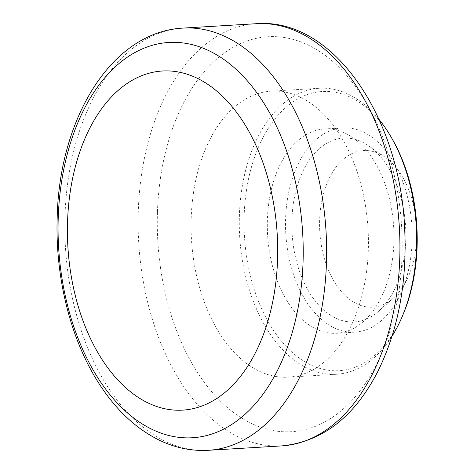 <?xml version="1.0" encoding="UTF-8"?>
<svg xmlns="http://www.w3.org/2000/svg" width="474" height="474" viewBox="0 0 474 474"><rect width="100%" height="100%" fill="white"/><g stroke="black" fill="none" stroke-linecap="round" stroke-linejoin="round"><path stroke-width="0.36" stroke-dasharray="2.37 1.78" d="M345.664 331.604A102.331 63.16 -93.4 0 0 354.99 332.156A102.331 63.16 -93.4 0 0 411.906 226.222A102.331 63.16 -93.4 0 0 342.726 127.862A102.331 63.16 -93.4 0 0 285.532 226.264A102.331 63.16 -93.4 0 0 345.664 331.604M345.984 321.443A92.098 56.844 -93.4 0 0 378.56 311.264A92.098 56.844 -93.4 0 0 405.602 226.602A92.098 56.844 -93.4 0 0 368.624 145.785A92.098 56.844 -93.4 0 0 293.009 206.172A92.098 56.844 -93.4 0 0 345.984 321.443M327.451 332.695A102.331 63.16 -93.4 0 0 336.771 333.246A102.331 63.16 -93.4 0 0 393.693 227.319A102.331 63.16 -93.4 0 0 324.512 128.958A102.331 63.16 -93.4 0 0 267.312 227.36A102.331 63.16 -93.4 0 0 327.451 332.695M393.047 140.482A139.848 86.321 -93.4 0 0 251.866 165.651A139.848 86.321 -93.4 0 0 326.278 369.945A139.848 86.321 -93.4 0 0 403.439 313.61M379.064 119.448A143.261 88.425 -93.4 0 0 319.381 88.259A143.261 88.425 -93.4 0 0 239.305 226.021A143.261 88.425 -93.4 0 0 323.493 373.494A143.261 88.425 -93.4 0 0 336.546 374.264A143.261 88.425 -93.4 0 0 392.069 336.161M275.276 376.392A143.261 88.425 -93.4 0 0 288.328 377.162A143.261 88.425 -93.4 0 0 368.014 228.859A143.261 88.425 -93.4 0 0 271.164 91.156A143.261 88.425 -93.4 0 0 191.087 228.912A143.261 88.425 -93.4 0 0 275.276 376.392M365.697 306.743A78.453 48.425 -93.4 0 0 393.444 298.069A78.453 48.425 -93.4 0 0 416.486 225.95A78.453 48.425 -93.4 0 0 384.983 157.107A78.453 48.425 -93.4 0 0 320.572 208.542A78.453 48.425 -93.4 0 0 365.697 306.743M157.433 212.399A197.836 122.114 -93.4 0 0 335.556 415.135A197.836 122.114 -93.4 0 0 346.245 74.933A197.836 122.114 -93.4 0 0 157.433 212.399M256.363 23.7A211.481 130.534 -93.4 0 0 138.278 211.54A211.481 130.534 -93.4 0 0 262.43 444.76A211.481 130.534 -93.4 0 0 281.698 445.904M183.071 28.096A211.481 130.534 -93.4 0 0 64.991 215.943A211.481 130.534 -93.4 0 0 189.144 449.162A211.481 130.534 -93.4 0 0 208.412 450.3M342.726 127.862L324.512 128.958M354.99 332.156L336.771 333.246M319.381 88.259L271.164 91.156M336.546 374.264L288.328 377.162M384.983 157.107L368.624 145.785M393.444 298.069L378.56 311.264"/><path stroke-width="0.71" d="M392.069 336.161A143.261 88.425 -93.4 0 0 402.539 315.785L403.439 313.61A139.848 86.321 -93.4 0 0 393.047 140.482L391.891 138.432A143.261 88.425 -93.4 0 0 379.064 119.448M402.539 315.785A143.261 88.425 -93.4 0 0 391.891 138.432M167.292 409.234A169.864 104.849 -93.4 0 0 266.192 172.447A169.864 104.849 -93.4 0 0 84.289 140.085A169.864 104.849 -93.4 0 0 167.292 409.234M256.363 23.7C333.649 17.372 401.028 118.607 404.772 230.903C406.947 284.246 397.805 331.427 377.351 372.428C353.894 417.404 322.012 441.898 281.698 445.904A211.481 130.534 -93.4 0 0 399.333 226.981A211.481 130.534 -93.4 0 0 256.363 23.7L183.071 28.096C111.183 31.728 59.226 118.867 57.188 217.548C55.114 278.339 71.023 341.31 100.245 385.457C116.865 410.834 136.773 429.189 159.969 440.512C175.635 447.948 191.78 451.212 208.412 450.3A211.481 130.534 -93.4 0 0 326.041 231.377A211.481 130.534 -93.4 0 0 183.071 28.096M174.462 436.696A198.013 122.221 -93.4 0 0 303.064 261.885A198.013 122.221 -93.4 0 0 186.815 43.513A198.013 122.221 -93.4 0 0 58.213 218.33A198.013 122.221 -93.4 0 0 174.462 436.696M281.698 445.904L208.412 450.3"/></g></svg>
